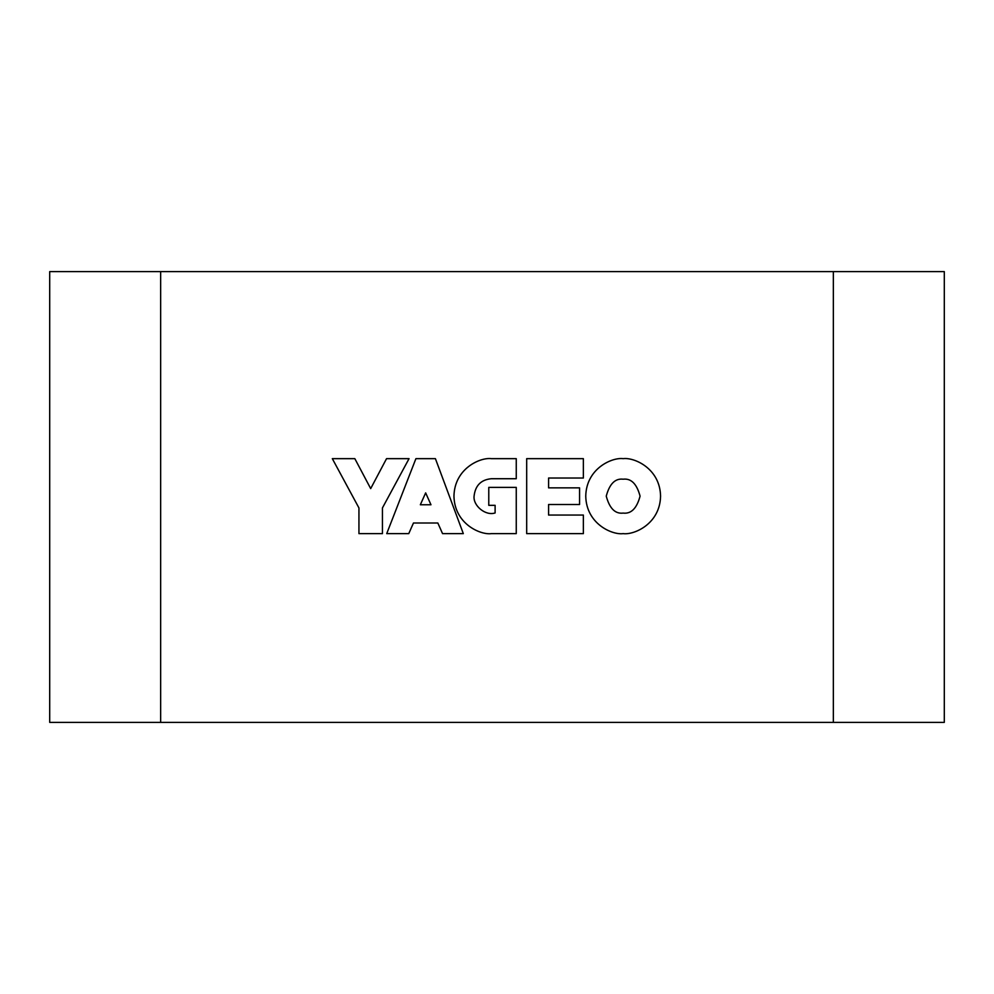 <?xml version="1.0" encoding="UTF-8"?>
<svg xmlns="http://www.w3.org/2000/svg" width="994" height="994" viewBox="0 0 994 994"><rect width="100%" height="100%" fill="white"/><g stroke="black" fill="none" stroke-linecap="round" stroke-linejoin="round"><path stroke-width="1.49" d="M49.7 271.611L49.7 722.389L160.655 722.389L160.655 271.611L49.7 271.611M833.345 722.389L833.345 271.611L944.3 271.611L944.3 722.389L160.655 722.389M833.345 271.611L160.655 271.611M640.074 496.143C636.794 483.879 631.153 478.238 623.163 479.195C615.162 478.238 609.533 483.879 606.253 496.143C609.533 508.406 615.162 514.047 623.163 513.09C631.153 514.047 636.794 508.406 640.074 496.143M585.752 496.143C586.261 523.888 612.217 535.132 623.163 533.629C634.097 535.132 660.053 523.888 660.563 496.143C660.053 468.398 634.097 457.153 623.163 458.656C612.217 457.153 586.261 468.398 585.752 496.143M583.366 458.656L526.683 458.656L526.683 533.629L583.366 533.629L583.366 515.054L548.589 515.054L548.589 504.505L579.564 504.505L579.564 487.855L548.589 487.855L548.589 478.027L583.366 478.027L583.366 458.656M491.359 458.656C480.413 457.153 454.469 468.398 453.96 496.143C454.469 523.888 480.413 535.132 491.359 533.629L516.259 533.629L516.259 487.383L488.775 487.383L488.775 505.337L495.111 505.337L495.111 512.954C485.557 516.197 472.883 505.635 474.088 496.043C475.331 485.445 481.096 479.68 491.384 478.723L516.259 478.723L516.259 458.656L491.359 458.656M386.728 533.629L408.758 533.629L413.467 522.993L437.832 522.993L442.554 533.629L463.316 533.629L435.409 458.656L415.902 458.656L386.728 533.629M430.974 504.766L425.656 492.887L420.338 504.766L430.974 504.766M354.833 458.656L332.319 458.656L358.946 507.946L358.946 533.629L382.429 533.629L382.429 507.946L409.056 458.656L386.542 458.656L370.687 488.601L354.833 458.656"/></g></svg>
